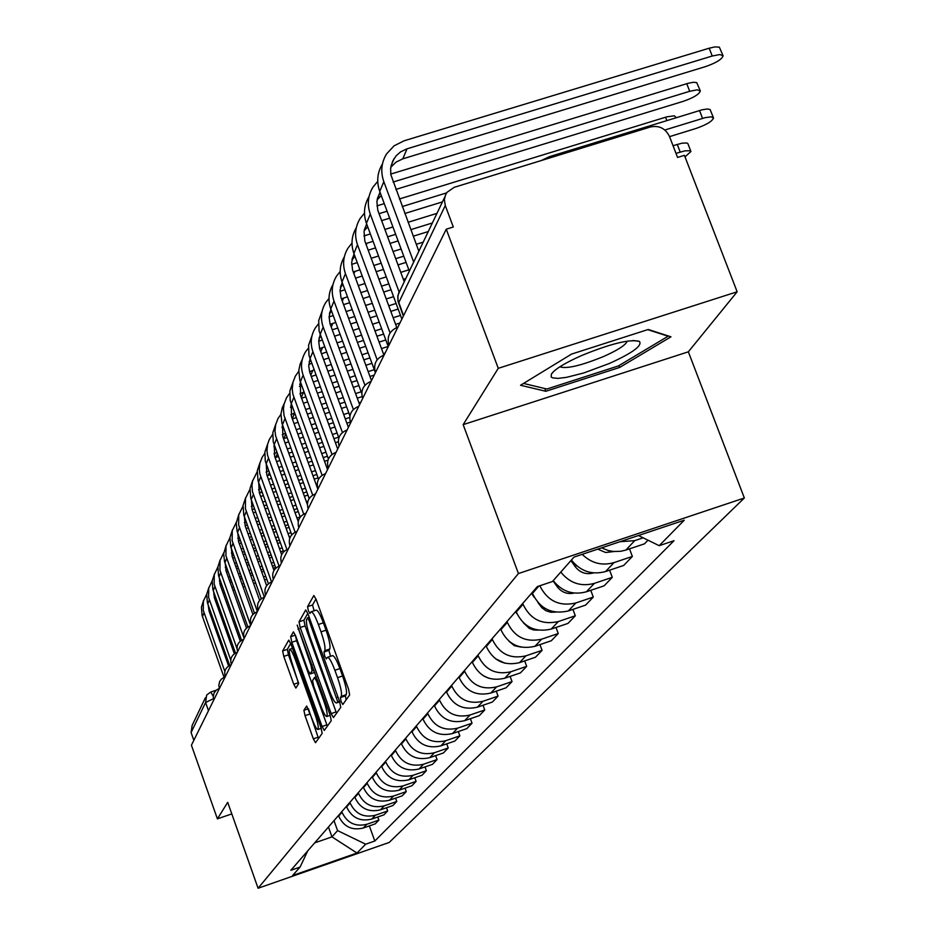 <?xml version="1.0" encoding="UTF-8"?>
<svg xmlns="http://www.w3.org/2000/svg" width="935" height="935" viewBox="0 0 935 935"><rect width="100%" height="100%" fill="white"/><g stroke="black" fill="none" stroke-linecap="round" stroke-linejoin="round"><path stroke-width="1.4" d="M341.158 701.647L342.806 704.499L349.655 694.927L348.498 689.025L316.159 599.487L313.844 595.513L307.557 606.64L308.386 610.765L309.976 613.512L311.028 611.817C312.629 611.595 315.083 615.814 318.356 624.498L321.021 631.861C324.34 641.597 325.59 647.873 324.749 650.702L323.931 652.022L324.737 656.113L326.35 658.906L327.414 657.352C329.062 657.165 331.551 661.477 334.87 670.266L337.547 677.665C340.878 687.435 342.105 693.665 341.228 696.365L340.363 697.592L341.158 701.647M315.972 598.973L312.547 604.98L314.09 610.8M311.308 611.724L316.03 610.158C317.655 609.924 320.109 614.143 323.381 622.815L326.046 630.178C329.365 639.914 330.604 646.19 329.763 649.019L328.921 650.339L330.534 656.312M303.91 710.249L305.02 715.661L313.342 738.849L315.504 742.729L322.178 733.402L321.067 727.909L290.878 643.899L288.751 640.113L282.639 650.935L283.772 656.393L293.765 684.268L295.881 688.055L298.592 683.684L292.456 664.247C289.686 656.054 288.716 651.087 289.57 649.311C290.785 649.194 292.69 652.572 295.273 659.467L315.107 714.667C317.865 722.837 318.823 727.757 317.958 729.452C316.696 729.51 314.744 726.039 312.126 719.05L306.68 706.042L303.91 710.249L308.398 708.73M463.164 424.642L688.347 351.817L737.154 291.79L498.261 368.332L463.164 424.642L518.422 573.552L258.083 888.25L227.708 802.335L217.399 818.861L191.418 745.23L446.264 229.192L453.311 227.006L445.27 205.513L398.544 303.115M498.261 368.332L446.264 229.192M331.177 713.58L333.456 717.589L340.749 707.386L339.615 701.612L307.977 613.863L305.722 609.947L299.036 621.787L300.205 627.525L331.177 713.58L336.062 711.921L336.577 713.241M331.259 720.686L324.281 730.434L322.061 726.495L291.802 642.275L290.656 636.677L293.403 631.85L295.565 635.671L307.942 670.079L310.139 673.96L312.091 670.886L310.946 665.229L297.19 625.094L330.125 715.065L331.259 720.686M737.154 291.79L684.408 155.339L677.571 157.454L669.425 136.346C665.416 128.352 659.105 125.22 650.491 126.961L454.153 187.339L447.024 192.329L445.539 194.866L444.37 199.611L445.27 205.513M688.347 351.817L744.342 497.993L389.217 842.447L258.083 888.25M217.399 818.861L231.798 813.906M193.837 740.321L191.091 732.549L192.131 725.455L205.384 697.72M601.591 547.863L608.288 550.54L613.582 551.486L620.665 551.311L625.807 550.096L634.736 540.64L619.928 541.727M634.736 540.64L643.151 537.824M625.807 550.096L644.495 543.831L647.99 540.185M629.512 548.857L632.364 556.442L613.979 562.613C602.023 566.026 591.423 563.267 582.201 554.35M571.414 560.042C580.542 571.355 591.913 575.189 605.553 571.542L623.727 565.43L632.364 556.442M609.597 570.175L612.273 577.339L594.38 583.358C580.962 586.958 569.766 583.195 560.79 572.068M553.216 580.635C562.087 591.633 573.143 595.35 586.42 591.785L604.115 585.824L612.273 577.339M590.756 590.324L593.293 597.079L575.855 602.97C559.562 606.745 547.536 601.006 539.799 585.777M532.155 592.58L532.471 593.433C539.986 608.849 551.93 614.692 568.328 610.952L585.567 605.12L593.293 597.079M572.921 609.398L575.305 615.791L558.324 621.541C542.171 625.235 530.402 619.484 523.016 604.29L522.7 603.461M515.956 611.221L516.26 612.051C523.565 627.069 535.206 632.761 551.183 629.091L567.989 623.4L575.305 615.791M556.009 627.455L558.265 633.521L541.692 639.143C525.949 642.754 514.484 637.156 507.296 622.348L506.992 621.541M500.599 628.904L500.891 629.711C507.997 644.367 519.346 649.895 534.925 646.307L551.311 640.744L558.265 633.521M539.939 644.612L542.078 650.351L525.914 655.844C510.557 659.385 499.372 653.939 492.371 639.493L492.079 638.698M486.001 645.711L486.282 646.482C493.201 660.788 504.269 666.176 519.474 662.67L535.475 657.223L542.078 650.351M524.664 660.905L526.685 666.363L510.907 671.739C495.912 675.199 485.008 669.892 478.194 655.786L477.902 655.014M472.117 661.688L472.397 662.447C479.141 676.402 489.928 681.662 504.771 678.226L520.398 672.896L526.685 666.363M510.124 676.402L512.041 681.592L496.625 686.863C481.981 690.252 471.333 685.074 464.683 671.307L464.414 670.547M458.898 676.905L459.167 677.641C465.747 691.281 476.277 696.411 490.781 693.045L506.045 687.821L512.041 681.592M496.251 691.175L498.075 696.119L483.009 701.273C468.692 704.604 458.302 699.544 451.815 686.091L451.547 685.355M446.287 691.409L446.556 692.134C452.972 705.457 463.269 710.471 477.434 707.164L492.359 702.056L498.075 696.119M483.021 705.259L484.751 709.969L470.024 715.018C456.023 718.29 445.866 713.347 439.543 700.198L439.275 699.473M434.249 705.259L434.518 705.972C440.782 718.992 450.845 723.889 464.707 720.651L479.304 715.649L484.751 709.969M470.387 718.699L472.035 723.211L457.612 728.155C443.926 731.357 433.992 726.53 427.821 713.662L427.564 712.961M422.76 718.489L423.017 719.179C429.13 731.93 438.971 736.71 452.528 733.531L466.822 728.634L472.035 723.211M458.29 731.556L459.868 735.857L445.761 740.707C432.356 743.851 422.643 739.129 416.601 726.542L416.356 725.852M411.762 731.147L412.008 731.824C417.992 744.295 427.611 748.97 440.888 745.861L454.877 741.046L459.868 735.857M446.72 743.851L448.227 747.965L434.401 752.733C421.288 755.807 411.774 751.191 405.872 738.872L405.626 738.194M401.232 743.255L401.477 743.933C407.321 756.146 416.741 760.716 429.749 757.654L443.447 752.944L448.227 747.965M435.64 755.632L437.066 759.571L423.532 764.246C410.675 767.261 401.372 762.75 395.599 750.676L395.365 750.022M391.146 754.872L391.379 755.527C397.094 767.495 406.328 771.971 419.067 768.967L432.484 764.339L437.066 759.571M425.004 766.922L426.372 770.697L413.106 775.279C400.507 778.247 391.391 773.829 385.746 762.002L385.512 761.347M381.468 766.01L381.702 766.653C387.289 778.376 396.335 782.759 408.829 779.813L421.977 775.267L426.372 770.697M414.801 777.745L416.11 781.368L403.102 785.867C390.76 788.789 381.819 784.453 376.291 772.859L376.057 772.228M372.177 776.693L372.399 777.324C377.88 788.824 386.739 793.125 398.988 790.227L411.891 785.762L416.11 781.368M404.995 788.147L406.257 791.618L393.495 796.047C381.386 798.911 372.621 794.668 367.21 783.296L366.988 782.677M363.248 786.966L363.47 787.586C368.846 798.864 377.53 803.072 389.544 800.22L402.202 795.837L406.257 791.618M395.575 798.139L396.779 801.482L384.262 805.818C372.375 808.646 363.785 804.474 358.479 793.324L358.257 792.716M354.669 796.842L354.891 797.45C360.15 808.518 368.671 812.644 380.463 809.839L392.875 805.538L396.779 801.482M386.506 807.746L387.663 810.961L375.379 815.226C363.715 817.996 355.288 813.917 350.087 802.966L349.865 802.37M346.417 806.344L346.628 806.94C351.782 817.798 360.15 821.853 371.721 819.095L383.911 814.864L387.663 810.961M377.775 816.991L378.885 820.088L366.824 824.284C355.37 827.008 347.095 822.999 342 812.258L341.789 811.673M338.458 815.495L338.669 816.08C343.729 826.739 351.934 830.724 363.294 828.013L375.274 823.852L378.885 820.088M314.663 842.891L331.972 836.872L337.582 830.607L365.667 844.2L356.983 853.036L292.62 875.511L300.065 867.084L290.843 870.31L537.368 586.584L552.421 581.535L574.032 557.073L684.256 520.199L659.198 545.689L638.465 535.521M365.667 844.2L374.806 841.021L674.018 540.71L659.198 545.689M518.422 573.552L744.342 497.993M619.648 367.443L670.979 336.822L648.224 329.482L571.542 354.096L520.538 385.267L545.83 391.286L619.648 367.443L618.947 365.608M328.454 827.019L331.972 836.872L356.983 853.036M337.582 830.607L334.005 820.626M369.36 825.897L374.806 841.021M300.065 867.084L307.79 850.803M544.801 388.528L545.83 391.286M346.125 699.871L345.366 695.897L346.231 694.658C347.13 691.958 345.915 685.729 342.584 675.97L337.547 677.665M327.682 657.27L332.428 655.669C334.087 655.482 336.577 659.783 339.908 668.572L342.584 675.97M307.79 613.36L303.922 620.162L305.079 625.901L336.062 711.921M337.605 701.519L309.099 620.606L307.51 617.86L306.645 619.367C305.874 622.231 307.124 628.425 310.373 637.939L329.155 690.088C332.439 698.796 334.905 703.085 336.542 702.956L339.358 700.923M295.39 635.204L296.582 640.685L327.343 726.156M320.822 705.902C323.498 713.031 325.497 716.549 326.818 716.479C327.717 714.726 326.759 709.677 323.931 701.32L316.766 681.416L314.476 677.548L312.582 680.528L313.716 686.138L320.822 705.902M290.703 643.409L287.314 649.369L288.447 654.827L298.674 683.321M308.515 709.022L318.519 738.521M541.143 160.586L549.406 156.671L702.033 109.816L707.246 108.974L710.121 109.524L713.358 117.576M669.53 136.639L695.839 128.516C706.416 124.822 712.306 121.305 713.51 117.962L711.091 116.828L705.083 117.681L664.843 130.012M413.679 262.057L383.817 181.694C380.405 171.83 381.316 162.585 386.552 153.936L394.067 145.848L404.072 140.799L709.197 48.199L715.006 46.89L719.354 47.159L722.919 55.375M390.795 167.225L396.078 162.094L402.798 158.833L705.457 66.63C716.035 62.937 721.913 59.337 723.082 55.808L719.892 54.546L712.236 56.018L407.064 148.805L400.659 151.832L396.253 155.666L392.665 161.101L390.631 168.452L390.83 174.635L418.845 251.246M409.331 271.162L379.739 191.453C376.361 181.694 377.272 172.519 382.45 163.941M673.025 145.696L681.966 143.195L686.839 142.973L687.868 143.593L690.79 151.178M685.004 156.881L690.93 151.517L690.252 150.757L684.923 150.851L675.993 153.352M597.781 549.137L605.658 552.515L614.003 551.533M570.923 560.603L575.259 566.727C580.132 572.804 586.233 574.861 593.55 572.898M581.406 355.616C564.822 363.025 554.806 369.196 551.37 374.129L551.194 376.98L552.562 377.857L557.996 378.394L566.598 377.331L583.779 372.96L609.468 363.434C632.668 352.881 642.637 345.529 639.388 341.368C629.804 338.949 610.473 343.706 581.406 355.616M559.843 366.8C566.575 369.091 581.231 365.632 603.823 356.41C618.152 349.982 625.947 344.886 627.198 341.123M647.733 329.646L668.151 336.226L618.421 365.924L546.87 389.03L523.553 383.432M390.748 174.085L687.985 83.332L693.384 82.28L696.704 82.584L700.186 90.601M395.844 189.419L683.298 101.319C693.536 97.743 699.216 94.295 700.327 90.975L697.194 89.818L689.703 91.291L393.097 182.044M379.972 192.084L376.887 201.598L377.798 210.27L404.259 281.762M399.116 291.989L370.283 214.138C366.976 204.555 367.876 195.544 372.971 187.129L377.74 181.378M401.863 319.08L366.438 223.348C363.189 213.916 364.042 205.034 369.009 196.712M381.258 195.544L377.097 199.88M399.409 198.98L666.749 116.863L674.299 115.8L676.297 117.658M366.625 223.839L364.054 231.506L364.837 241.031L396.779 327.554M390.094 332.977L357.509 244.748C354.307 235.421 355.183 226.656 360.15 218.451L364.486 213.133M388.259 346.64L353.886 253.455C350.742 244.327 351.56 235.725 356.328 227.637M376.922 205.887L384.262 203.631M442.442 201.902L404.808 213.496M389.661 218.171L381.597 220.648M446.626 192.879L402.225 206.553M387.078 211.205L379.026 213.694M367.735 226.843L364.183 230.711M553.041 580.834L557.26 586.794C561.69 592.404 567.311 594.485 574.137 593.059M531.466 593.386L534.294 597.395M537.894 602.491L541.844 607.727L545.923 610.719L550.715 612.238L555.67 612.109M515.536 611.712L516.915 613.664M523.296 622.71L529.21 628.378L533.523 629.945L538.069 630.12M354.026 253.841L351.665 262.408L352.589 270.098L383.911 355.171M377.156 359.811L345.447 273.686C342.339 264.605 343.192 256.061 348.03 248.055L351.992 243.123M375.402 372.679L342.011 281.926C338.973 273.09 339.756 264.734 344.325 256.868M363.914 235.936L370.365 233.937M384.869 229.461L392.922 226.971M408.081 222.285L436.961 213.367M428.265 231.553L413.258 236.204M398.1 240.903L390.035 243.404M375.531 247.904L368.18 250.171M432.367 222.974L410.816 229.648M395.657 234.334L387.604 236.824M373.088 241.323L365.76 243.626M354.984 256.435L351.969 259.86M342.128 282.241L340.071 290.376L340.994 297.61L371.475 380.627M364.942 385.29L334.017 301.082C331.002 292.223 331.843 283.889 336.553 276.082L340.176 271.512M361.763 393.39L330.768 308.877C327.834 300.322 328.571 292.211 332.977 284.556M351.642 264.371L357.264 262.618M371.183 258.294L378.535 256.015M393.039 251.503L401.103 249.002M416.262 244.292L423.204 242.142M406.07 262.384L398.006 264.897M383.49 269.42L376.139 271.699M362.219 276.035L355.51 278.127M403.768 256.167L395.704 258.679M381.188 263.191L373.836 265.482M359.917 269.806L353.243 271.968M342.946 284.462L340.41 287.466M330.873 309.158L329.085 316.871L330.008 323.697L359.624 404.61M353.383 409.495L323.194 327.051C320.249 318.414 321.079 310.28 325.672 302.659L328.991 298.429M349.924 415.958L319.092 331.048L318.695 320.576L322.213 310.817M340.048 291.323L344.91 289.792M358.28 285.619L364.977 283.527M378.897 279.179L386.26 276.889M400.776 272.354L408.84 269.841M391.017 289.768L383.666 292.071M369.746 296.43L363.037 298.534M349.667 302.718L343.542 304.635M405.778 278.595L403.371 279.343M388.843 283.889L381.492 286.18M367.56 290.54L360.863 292.632M347.493 296.816L341.415 298.838M331.563 311.039L329.447 313.634M500.424 629.103L500.938 629.828M508.932 641.165L514.355 645.676L521.192 647.149M320.202 334.718L318.706 340.948L319.56 348.451L348.393 427.377M342.42 432.508L312.909 351.7C310.046 343.274 310.864 335.338 315.352 327.881L318.379 323.954M338.867 437.884L308.994 355.429L308.597 345.249L311.986 335.747M329.085 316.918L333.222 315.586M346.079 311.554L352.203 309.637M365.585 305.441L372.294 303.337M386.213 298.966L393.577 296.664M398.158 309.064L390.807 311.378M376.875 315.761L370.155 317.865M356.784 322.072L350.66 324.001M337.792 328.045L332.205 329.798M396.089 303.478L388.738 305.792M374.806 310.163L368.098 312.267M354.727 316.474L348.603 318.391M335.735 322.435L330.219 324.363M320.775 336.284L319.045 338.493M495.398 658.684L504.9 663.219M310.069 358.993L308.749 365.936L309.649 371.99L337.699 449.01M332.018 454.398L303.139 375.134C300.345 366.906 301.152 359.157 305.535 351.876L308.316 348.229M328.43 458.968L299.819 380.229L298.803 370.353L300.193 363.925L302.274 359.461M318.683 341.228L322.166 340.095M334.555 336.191L340.141 334.426M353.009 330.382L359.133 328.454M372.504 324.235L379.224 322.131M393.156 317.736L400.507 315.422M383.63 334.087L376.922 336.214M363.54 340.433L357.415 342.374M344.548 346.441L338.949 348.206M326.56 352.109L321.465 353.722M399.923 323.031L395.61 324.387M381.679 328.781L374.958 330.897M361.576 335.116L355.452 337.056M342.596 341.111L336.997 342.876M324.62 346.78L319.618 348.615M310.537 360.291L309.146 362.125M483.079 675.596L488.841 678.284M300.451 382.111L300.509 395.318L327.542 469.592M322.119 475.249L292.877 394.161L292.234 389.1L292.935 382.403L295.331 376.15L298.744 371.324M318.555 479.188L290.247 400.683L289.862 391.052L293.029 382.029M308.819 364.369L311.682 363.411M323.627 359.636L328.723 358.023M341.111 354.108L346.71 352.331M359.578 348.264L365.702 346.324M379.084 342.093L385.804 339.978M385.068 353.103L383.35 353.64M369.956 357.895L363.832 359.835M350.952 363.914L345.366 365.69M332.965 369.617L327.858 371.23M315.925 375.017L311.261 376.501M388.2 346.464L381.48 348.591M368.098 352.834L361.974 354.774M349.094 358.853L343.507 360.618M331.119 364.545L326.011 366.158M314.067 369.944L309.555 371.709M300.825 383.14L299.726 384.636M291.288 404.13L291.498 416.613L317.853 489.204M312.699 495.129L284.03 415.491L283.422 408.887L284.1 403.99L286.449 397.878L289.628 393.319M309.181 498.542L281.938 423.263L280.967 413.901L282.265 407.789L284.205 403.546M299.434 386.424L301.725 385.617M313.248 381.959L317.912 380.487M329.856 376.688L334.964 375.075M347.364 371.137L352.951 369.36M365.83 365.269L371.955 363.329M374.21 375.075L369.933 376.443M357.053 380.545L351.455 382.322M339.066 386.272L333.959 387.896M322.002 391.695L317.339 393.179M305.815 396.849L301.561 398.205M374.292 369.676L368.168 371.627M355.288 375.718L349.69 377.506M337.301 381.445L332.194 383.069M320.238 386.868L315.574 388.341M304.05 392.01L299.995 393.705M291.58 404.913L290.75 406.082M282.569 425.133L282.884 436.925L307.381 504.514M303.711 514.098L275.603 435.839L274.995 431L275.673 424.595L277.964 418.6L280.944 414.298M300.252 517.078L273.219 441.811L272.845 432.66L275.802 424.069M290.505 407.45L292.258 406.807M303.396 403.254L307.65 401.898M319.186 398.228L323.849 396.744M335.794 392.934L340.901 391.309M353.301 387.359L358.9 385.571M362.114 396.615L357.264 398.17M344.863 402.132L339.756 403.768M327.799 407.578L323.136 409.074M311.612 412.756L307.346 414.111M296.208 417.676L292.328 418.915M361.179 391.788L355.58 393.577M343.18 397.527L338.073 399.163M326.128 402.973L321.453 404.469M309.929 408.139L305.675 409.507M282.767 425.694L282.195 426.547M294.537 413.06L290.902 414.684M274.247 445.189L274.68 456.338L298.253 521.543M295.133 532.214L267.55 455.263L266.966 450.53L267.62 444.265L269.163 439.801L272.658 434.331M291.743 534.82L265.271 460.99L264.897 452.061L267.772 443.681M281.996 427.529L283.258 427.05M294.022 423.59L297.914 422.351M309.053 418.786L313.307 417.419M324.842 413.738L329.506 412.242M341.462 408.42L346.569 406.783M358.97 402.821L360.805 402.237M349.737 417.466L345.284 418.892M333.327 422.725L328.664 424.221M317.129 427.926L312.874 429.282M301.725 432.858L297.844 434.109M287.068 437.557L283.527 438.69M348.802 412.873L343.683 414.509M331.726 418.331L327.063 419.827M315.527 423.52L311.273 424.887M300.123 428.452L296.243 429.703M285.479 433.162L282.241 434.717M266.3 464.356L266.814 474.886L289.733 538.35M286.928 549.535L259.848 473.846L259.276 469.206L259.918 463.07L262.127 457.32L264.734 453.475M283.621 551.825L258.048 480.754L257.3 470.621L260.082 462.428M273.885 446.72L274.68 446.404M285.093 443.015L288.635 441.881M299.41 438.421L303.302 437.183M314.44 433.606L318.706 432.239M330.242 428.534L334.905 427.038M346.862 423.204L350.321 422.094M338.61 437.194L333.947 438.69M322.4 442.407L318.145 443.774M306.996 447.362L303.104 448.601M292.328 452.072L288.786 453.206M278.361 456.56L275.135 457.612M337.079 432.998L332.416 434.494M320.869 438.199L316.614 439.567M305.464 443.155L301.584 444.394M290.808 447.865L287.267 448.999M276.853 452.4L273.967 453.872M258.703 482.705L259.299 492.628L281.657 554.677M279.086 566.107L252.473 491.623L251.936 485.569L252.555 481.069L257.172 471.801M275.848 568.118L250.767 498.273L250.031 488.386L252.731 480.38M276.585 461.609L279.81 460.569M290.236 457.215L293.777 456.07M304.565 452.598L308.445 451.348M319.595 447.76L323.849 446.392M335.396 442.676L338.283 441.741M327.437 456.245L323.183 457.612M312.033 461.212L308.141 462.463M297.365 465.946L293.812 467.091M283.387 470.457L280.161 471.497M270.051 474.758L267.13 475.74M325.976 452.224L321.722 453.604M310.572 457.192L306.68 458.442M295.904 461.913L292.363 463.059M281.926 466.425L278.7 467.465M268.625 470.808L266.078 472.198M251.433 500.272L252.099 509.633L273.978 570.455M271.559 581.967L245.414 508.652L245.508 498.308L249.925 489.344M268.415 583.744L243.79 515.068L243.065 505.403L245.695 497.572M268.45 479.41L271.384 478.451M281.493 475.19L284.719 474.15M295.156 470.784L298.697 469.639M309.485 466.156L313.365 464.905M324.515 461.306L327.986 460.184M316.848 474.466L312.956 475.728M302.169 479.223L298.627 480.368M288.19 483.746L284.965 484.786M274.855 488.058L271.921 489.005M262.116 492.172L259.474 493.096M327.834 466.612L326.595 467.021M315.446 470.621L311.554 471.883M300.778 475.366L297.236 476.511M286.8 479.889L283.562 480.929M273.464 484.19L270.519 485.148M260.783 488.456L258.527 489.753M244.479 517.125L245.204 525.938L266.65 585.672M264.36 597.184L238.647 524.979L238.741 514.834L242.971 506.162M261.286 598.751L237.093 531.173L236.239 523.074L238.939 514.063M260.678 496.462L263.354 495.597M273.149 492.429L276.094 491.471M286.203 488.199L289.429 487.158M299.866 483.781L303.408 482.624M314.195 479.141L318.087 477.878M306.785 491.927L303.232 493.072M292.795 496.462L289.57 497.513M279.46 500.798L276.515 501.744M266.709 504.923L264.044 505.788M254.53 508.885L252.146 509.75M317.164 484.435L316.229 484.739M305.441 488.234L301.9 489.391M291.463 492.768L288.225 493.82M278.116 497.093L275.182 498.051M265.376 501.23L262.712 502.095M253.28 505.391L251.305 506.571M237.817 533.289L238.577 541.587L259.638 600.328M257.394 611.63L232.16 540.64L232.242 530.694L236.321 522.291M254.449 613.15L230.676 546.624L229.975 537.391L232.464 529.876M253.245 512.824L255.676 512.041M265.178 508.956L267.854 508.091M277.66 504.9L280.594 503.953M290.703 500.669L293.941 499.617M304.378 496.228L307.919 495.071M297.213 508.663L293.976 509.715M283.866 512.999L280.921 513.958M271.115 517.149L268.45 518.013M258.937 521.111L256.517 521.905M247.272 524.909L245.134 525.739M307.907 501.218L306.364 501.721M295.927 505.122L292.69 506.162M282.58 509.458L279.647 510.405M269.841 513.596L267.165 514.46M257.651 517.558L255.232 518.341M246.104 521.636L244.386 522.712M231.412 548.822L232.219 556.606L252.917 614.459M250.627 625.316L225.919 555.694L226.013 545.935L229.928 537.789M247.88 626.988L224.505 561.467L223.687 553.719L226.235 545.082M246.139 528.544L248.324 527.831M257.557 524.816L259.988 524.032M269.502 520.935L272.167 520.059M281.973 516.868L284.918 515.91M295.028 512.625L298.265 511.574M288.097 524.71L285.152 525.669M275.346 528.871L272.669 529.748M263.156 532.845L260.736 533.64M251.492 536.655L249.306 537.368M300.205 516.962L296.979 518.013M286.858 521.309L283.924 522.268M274.119 525.47L271.442 526.335M261.929 529.432L259.509 530.227M250.264 533.242L248.079 533.955M240.33 540.301L238.413 541.096M239.231 537.239L237.747 538.221M225.277 563.747L226.095 571.051L246.478 628.063M244.14 638.465L219.924 570.151L220.017 560.568L223.792 552.678M241.569 640.3L218.568 575.738L217.902 566.89L220.251 559.691M239.313 543.644L241.288 542.99M250.264 540.056L252.462 539.343M261.706 536.328L264.126 535.533M273.639 532.436L276.316 531.559M286.122 528.357L289.067 527.398M290.575 536.468L289.207 536.924M279.401 540.126L276.725 541.003M267.211 544.112L264.792 544.906M255.547 547.933L253.35 548.646M244.374 551.58L242.387 552.234M290.972 532.693L288.027 533.651M278.221 536.854L275.544 537.73M266.031 540.839L263.612 541.634M254.367 544.649L252.169 545.374M243.194 548.307L241.218 548.95M233.668 555.098L231.962 555.857M232.64 552.246L231.377 553.111M219.374 578.099L220.216 584.936L240.295 641.188M236.976 648.539L214.162 584.059L214.255 574.651L217.89 566.996M235.503 653.097L212.864 589.471L212.21 580.81L214.501 573.751M232.768 558.16L234.545 557.576M243.287 554.712L245.262 554.069M254.238 551.124L256.435 550.411M265.68 547.384L268.1 546.589M277.625 543.48L280.29 542.604M283.305 550.949L280.629 551.825M271.103 554.946L268.684 555.741M259.439 558.768L257.242 559.481M248.266 562.426L246.279 563.08M237.548 565.944L235.76 566.528M282.171 547.805L279.495 548.67M269.97 551.79L267.55 552.585M258.305 555.612L256.108 556.337M247.132 559.282L245.145 559.925M236.415 562.788L234.638 563.373M227.275 569.357L225.779 570.058M226.317 566.668L225.265 567.44M213.694 591.925L214.559 598.307L234.346 653.822M230.735 660.075L208.61 597.453L208.704 588.22L212.21 580.775M229.671 665.428L207.371 602.689L206.717 594.204L208.961 587.285M226.48 572.126L228.082 571.601M236.578 568.819L238.367 568.235M247.097 565.371L249.084 564.717M258.06 561.771L260.257 561.047M269.502 558.02L271.921 557.225M281.447 554.104L282.054 553.906M274.855 565.348L272.424 566.154M263.179 569.193L260.982 569.906M252.006 572.863L250.019 573.517M241.288 576.381L239.5 576.965M231.003 579.758L229.402 580.284M273.768 562.321L271.337 563.115M262.092 566.154L259.895 566.879M250.919 569.824L248.932 570.479M240.202 573.342L238.413 573.938M229.916 576.72L228.315 577.246M221.151 583.078L219.842 583.732M220.251 580.565L219.374 581.219M208.236 605.249L209.101 611.186L228.619 666.024M224.844 671.505L203.269 610.345L203.362 601.275L206.74 594.041M224.038 677.314L202.077 615.429L201.434 607.107L203.62 600.317M220.45 585.579L221.875 585.111M230.15 582.388L231.751 581.862M240.26 579.069L242.036 578.484M250.779 575.609L252.754 574.967M261.742 572.01L263.939 571.285M273.184 568.246L275.603 567.452M266.779 579.221L264.593 579.945M255.606 582.902L253.619 583.557M244.876 586.432L243.1 587.016M234.591 589.821L232.99 590.347M224.716 593.07L223.29 593.538M265.739 576.299L263.541 577.024M254.554 579.981L252.579 580.635M243.836 583.51L242.048 584.094M233.551 586.888L231.95 587.414M223.675 590.149L222.238 590.616M215.26 596.308L214.127 596.904M214.419 593.959L213.718 594.496M371.721 819.095L375.379 815.226M380.463 809.839L384.262 805.818M389.544 800.22L393.495 796.047M398.988 790.227L403.102 785.867M408.829 779.813L413.106 775.279M419.067 768.967L423.532 764.246M429.749 757.654L434.401 752.733M440.888 745.861L445.761 740.707M452.528 733.531L457.612 728.155M464.707 720.651L470.024 715.018M477.434 707.164L483.009 701.273M490.781 693.045L496.625 686.863M504.771 678.226L510.907 671.739M519.474 662.67L525.914 655.844M534.925 646.307L541.692 639.143M551.183 629.091L558.324 621.541M568.328 610.952L575.855 602.97M586.42 591.785L594.38 583.358M605.553 571.542L613.979 562.613M363.294 828.013L366.824 824.284M338.669 816.08L342 812.258M346.628 806.94L350.087 802.966M354.891 797.45L358.479 793.324M363.47 787.586L367.21 783.296M372.399 777.324L376.291 772.859M381.702 766.653L385.746 762.002M391.379 755.527L395.599 750.676M401.477 743.933L405.872 738.872M412.008 731.824L416.601 726.542M423.017 719.179L427.821 713.662M434.518 705.972L439.543 700.198M446.556 692.134L451.815 686.091M459.167 677.641L464.683 671.307M472.397 662.447L478.194 655.786M486.282 646.482L492.371 639.493M500.891 629.711L507.296 622.348M516.26 612.051L523.016 604.29M532.471 593.433L538.852 586.093M390.211 342.689L388.878 344.84M388.995 345.155L388.831 344.723C386.798 336.635 389.579 330.861 397.176 327.414L397.807 327.297M376.618 370.202L375.344 372.224M363.785 396.195L362.558 398.076M351.654 420.762L350.602 422.889M340.165 444.031L339.16 446.065M329.26 466.097L328.302 468.038M318.917 487.065L317.993 488.923M309.064 506.992L308.188 508.78M299.691 525.973L298.849 527.691M290.762 544.065L289.944 545.713M282.23 561.327L281.447 562.917M274.084 577.818L273.336 579.349M266.3 593.596L265.563 595.069M258.843 608.697L258.142 610.123M251.69 623.166L251.012 624.545M244.841 637.039L244.187 638.371M238.261 650.363L237.63 651.648M231.95 663.149L231.331 664.399M225.873 675.444L225.277 676.659M220.029 687.283L219.059 688.604M214.407 698.679L213.834 699.812M375.461 372.551L375.297 372.118C373.334 364.276 376.034 358.678 383.408 355.323L384.016 355.218M362.686 398.427L362.523 397.994C360.618 390.363 363.248 384.928 370.412 381.679L370.996 381.597M350.45 422.456C348.591 415.046 351.151 409.764 358.117 406.596L358.678 406.538M339.008 445.633C337.208 438.421 339.685 433.279 346.464 430.205L347.014 430.147M328.15 467.629C326.397 460.604 328.828 455.59 335.42 452.587L335.945 452.552M317.842 488.502C316.135 481.665 318.496 476.78 324.924 473.858L325.438 473.835M308.036 508.371C306.376 501.698 308.679 496.929 314.955 494.077L315.446 494.066M305.289 513.549L305.932 513.338M296.243 531.886L296.863 531.711M287.606 549.394L288.202 549.242M403.558 315.656L398.076 300.497L397.796 296.863L398.871 292.503L400.238 290.177L397.936 295.402L397.959 301.128L403.347 316.088M208.482 710.67L205.583 702.501L191.091 732.549M213.484 698.679L205.583 702.501L206.67 695.044L210.726 692.04L213.238 696.236M346.231 694.658L341.228 696.365M339.908 668.572L334.87 670.266M328.921 650.339L323.931 652.022M329.763 649.019L324.749 650.702M326.046 630.178L321.021 631.861M323.381 622.815L318.356 624.498M312.547 604.98L307.557 606.64M345.366 695.897L340.363 697.592M305.079 625.901L300.205 627.525M303.922 620.162L299.036 621.787M337.979 697.089L336.799 697.487M310.268 620.221L309.099 620.606M309.228 617.334L307.638 617.86M339.674 701.788L336.705 702.793M326.853 724.87L322.061 726.495M296.582 640.685L291.802 642.275M295.355 635.11L290.656 636.677M314.768 672.37L310.198 673.901M314.008 670.243L312.091 670.886M312.056 664.855L310.946 665.229M299.083 628.776L297.961 629.138M325.053 700.934L323.931 701.32M317.888 681.031L316.766 681.416M314.604 677.466L316.381 676.858L314.686 677.478M316.17 714.305L315.107 714.667M296.348 659.105L295.273 659.467M298.44 682.69L293.765 684.268M288.447 654.827L283.772 656.393M287.314 649.369L282.639 650.935M318.029 737.259L313.342 738.849M309.707 714.071L305.02 715.661M702.571 118.394L699.52 110.517M712.236 56.018L709.197 48.199M379.739 191.453L383.817 181.694M402.798 158.833L407.064 148.805M680.201 152.054L677.244 144.387M576.369 565.5L575.259 566.727M689.703 91.291L686.746 83.694M366.438 223.348L370.283 214.138M666.842 120.568L665.545 117.226M353.886 253.455L357.509 244.748M379.224 214.255L379.54 213.531M558.031 585.929L557.26 586.794M342.011 281.926L345.447 273.686M366.216 244.853L366.906 243.229M330.768 308.877L334.017 301.082M353.909 273.78L354.938 271.36M320.109 334.45L323.194 327.051M342.268 301.163L343.601 298.031M309.976 358.736L312.909 351.7M331.224 327.121L332.825 323.346M300.345 381.831L303.139 375.134M320.74 351.759L322.587 347.423M291.171 403.815L293.835 397.445M310.782 375.192L312.839 370.33M282.44 424.77L284.965 418.693M301.292 397.48L303.559 392.162M274.095 444.779L276.515 438.971M292.258 418.728L294.595 413.235M266.124 463.877L268.438 458.337M283.808 438.597L285.771 433.98M258.504 482.156L260.713 476.85M275.825 457.379L277.356 453.779M251.211 499.641L253.327 494.568M268.17 475.366L269.303 472.689M244.222 516.4L246.256 511.538M260.842 492.593L261.613 490.781M237.525 532.471L239.465 527.808M253.817 509.108L254.25 508.091M231.085 547.898L232.955 543.422M224.903 562.718L226.702 558.405M218.965 576.965L220.695 572.816M213.25 590.663L214.91 586.677M207.745 603.858L209.346 600.025M202.451 616.574L203.994 612.881M305.453 513.338C299.34 516.12 297.085 520.772 298.697 527.282M296.395 531.688C290.423 534.411 288.225 538.957 289.803 545.304M287.746 549.219C281.914 551.872 279.775 556.313 281.306 562.519M279.495 565.956C273.791 568.55 271.688 572.886 273.195 578.952M271.594 581.967C266.019 584.504 263.962 588.746 265.423 594.683M264.032 597.29C258.586 599.779 256.564 603.928 258.002 609.737M256.786 611.969C251.457 614.412 249.481 618.479 250.884 624.159M249.844 626.053C244.619 628.449 242.679 632.422 244.047 637.997M243.17 639.575C238.051 641.924 236.158 645.816 237.502 651.274M236.765 652.56C231.751 654.862 229.893 658.684 231.202 664.025M230.606 665.054C225.686 667.31 223.862 671.049 225.148 676.297M224.68 677.069L221.385 679.102L219.69 681.475L218.825 685.238L219.316 688.102M218.965 688.628L216.464 689.995L214.08 692.952L213.227 696.657L213.718 699.462M210.726 692.04L206.67 695.044M210.819 692.017L216.219 690.205M400.238 290.177L444.779 197.016M309.216 617.299L307.58 617.848M339.709 701.893L336.542 702.956M314.779 672.405L310.139 673.96M330.219 715.322L326.818 716.479M321.208 728.342L317.958 729.452M292.48 648.341L289.756 649.252M391.052 165.834L394.149 158.436M553.812 371.312L551.37 374.129M632.925 340.504L639.388 341.368M377.331 198.699L380.031 192.236M364.381 229.706L366.719 224.108M352.133 259.03L354.155 254.191M340.55 286.776L342.28 282.639M329.564 313.085L331.025 309.578M319.127 338.061L320.354 335.139M309.216 361.81L310.221 359.402M299.773 384.414L300.579 382.485M290.785 405.942L291.404 404.458M282.206 426.5L282.662 425.402M274.025 446.065L274.317 445.387"/></g></svg>
